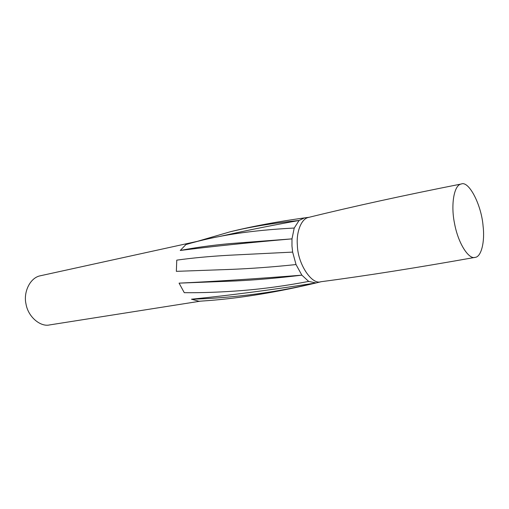 <?xml version="1.0" encoding="UTF-8"?>
<svg xmlns="http://www.w3.org/2000/svg" width="509" height="509" viewBox="0 0 509 509"><rect width="100%" height="100%" fill="white"/><g stroke="black" fill="none" stroke-linecap="round" stroke-linejoin="round"><path stroke-width="0.76" d="M461.249 184.003C403.573 195.418 352.718 206.546 308.664 217.394C301.309 218.526 296.187 232.168 297.358 245.052C297.625 263.904 311.852 285.034 320.778 281.751C365.761 275.84 417.189 267.715 475.062 257.382C481.495 257.032 484.975 240.967 483.092 226.193C481.546 205.121 468.897 180.447 461.249 184.003C453.78 185.009 450.77 205.445 454.499 223.254C458.145 243.658 468.916 259.654 475.062 257.382M197.282 241.368L230.602 231.665L241.769 229.133C259.132 225.474 278.238 222.586 299.082 220.473L294.227 228.038L291.994 238.867C249.512 242.551 212.266 246.42 180.25 250.466C195.322 247.539 212.1 245.236 230.583 243.55L291.994 238.867L291.969 245.993L292.643 252.101L229.114 255.244C209.893 256.32 192.447 257.948 176.763 260.144L176.349 271.348L230.952 269.388C251.001 268.606 272.69 266.996 296.034 264.559L301.862 275.159C278.2 278.041 256.065 279.975 235.47 280.962L179.073 283.138L184.271 292.675C202.391 292.879 221.911 292.153 242.838 290.499C263.751 288.807 285.702 285.784 308.696 281.42L315.955 282.953C293.197 288.272 271.348 292.198 250.415 294.736C229.464 297.243 209.823 298.732 191.486 299.203L198.974 301.264L208.582 300.577C241.578 298.026 277.596 292.109 316.63 282.819L321.249 281.693M315.943 282.959L315.714 282.991C270.285 290.073 228.878 295.474 191.486 299.203M308.696 281.42L301.862 275.159C256.072 278.798 215.142 281.458 179.073 283.138M294.227 228.038C272.799 229.145 253.189 231.048 235.387 233.733C217.604 236.469 201.119 240.076 185.925 244.555L180.25 250.466M309.128 217.279L304.433 217.903L299.082 220.473C274.625 224.876 252.057 229.349 231.372 233.898L220.626 236.246M200.279 301.182L49.57 324.933C40.701 327.096 28.173 317.241 25.984 303.918C23.261 292.3 29.999 277.679 40.326 275.783M292.643 252.101L296.034 264.559M315.955 282.953L316.63 282.819M199.363 240.91L40.319 275.783M230.602 231.665C253.387 226.123 277.99 221.542 304.414 217.909"/></g></svg>
